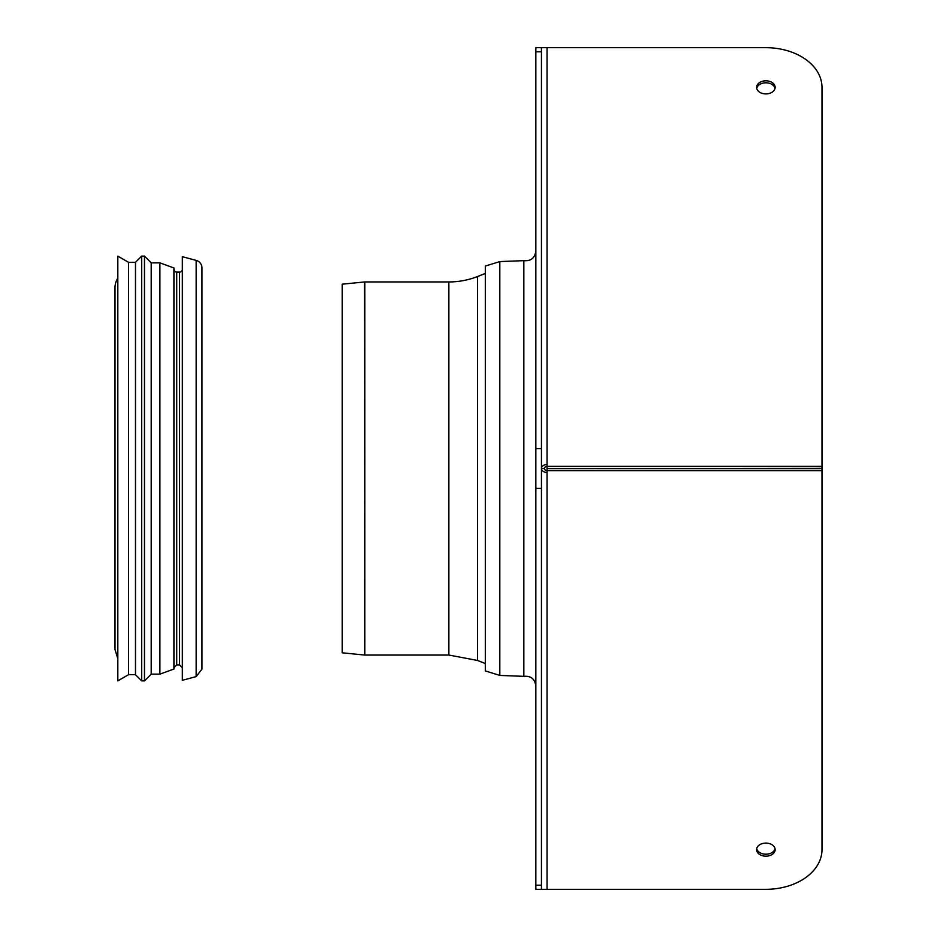 <?xml version="1.0" encoding="UTF-8"?>
<svg xmlns="http://www.w3.org/2000/svg" width="937" height="937" viewBox="0 0 937 937"><rect width="100%" height="100%" fill="white"/><g stroke="black" fill="none" stroke-linecap="round" stroke-linejoin="round"><path stroke-width="1.41" d="M448.858 281.943L448.858 655.057L477.483 660.456L477.483 276.544A78.556 78.556 0 0 1 448.858 281.943L364.844 281.943A2.811 2.811 0 0 0 364.563 281.955L364.844 655.057L364.844 281.943M547.056 466.521A2.811 1.979 0 0 0 544.245 468.5L541.445 468.5A5.61 3.971 0 0 0 547.056 472.471L547.056 470.62L821.983 470.62L821.983 468.641L547.056 468.641L821.983 468.359L821.983 466.38L547.056 466.38L547.056 464.529A5.61 3.971 180 0 0 541.445 468.5L541.445 47.682L765.88 47.682A56.103 39.67 180 0 1 821.983 87.364L821.983 466.38M364.563 655.045L342.251 652.82L342.251 284.18L364.563 281.955M756.616 849.636A9.253 6.547 0 0 1 765.88 843.089A9.253 6.547 0 0 1 775.133 849.636A9.253 6.547 0 0 1 765.88 856.184A9.253 6.547 0 0 1 756.616 849.636M756.721 848.653A9.253 6.547 180 0 0 765.88 854.204A9.253 6.547 180 0 0 775.028 848.653M775.028 88.347A9.253 6.547 0 0 0 765.88 82.796A9.253 6.547 0 0 0 756.721 88.347M756.616 87.364A9.253 6.547 180 0 1 765.88 80.816A9.253 6.547 180 0 1 775.133 87.364A9.253 6.547 180 0 1 765.88 93.911A9.253 6.547 180 0 1 756.616 87.364M821.983 470.62L821.983 849.636A56.103 39.67 0 0 1 765.88 889.318L541.445 889.318L541.445 468.5M547.056 468.359L547.056 466.38M544.245 468.5A2.811 1.979 0 0 0 547.056 470.479M547.056 468.641L547.056 470.62M535.835 51.793L541.445 51.793L541.445 47.682L535.835 47.682L535.835 889.318L541.445 889.318L535.835 889.318M535.835 448.659L541.445 448.659L541.445 488.341L535.835 488.341M535.835 885.207L541.445 885.207L541.445 889.318M499.808 261.575L499.808 675.425L485.331 670.939L485.331 266.061L499.808 261.575L523.83 260.65C530.869 261.271 534.875 258.085 535.835 251.081M196.161 676.608L182.34 680.309L182.34 256.691L196.161 260.392A7.859 7.859 0 0 1 201.982 267.912L201.982 669.088L196.161 676.608L196.161 260.392M182.34 269.317A2.811 2.811 0 0 1 179.541 272.117L176.73 272.117A2.811 2.811 0 0 1 173.931 269.317M159.899 262.864L159.899 674.136L173.931 669.03L173.931 267.97L159.899 262.864L151.208 262.864L144.474 256.129L141.663 256.129L141.663 680.871L144.474 680.871L144.474 256.129M159.899 674.136L151.208 674.136L151.208 262.864M141.663 680.871L135.49 674.699L135.49 262.301L141.663 256.129M128.51 468.5L128.51 262.301L117.816 256.129L117.816 680.871L128.51 674.699L128.51 468.5M115.017 287.554L115.017 649.446L115.017 287.554A16.831 16.831 0 0 1 117.816 278.242M547.056 47.682L547.056 464.529M547.056 472.471L547.056 889.318M499.808 675.425L523.83 676.35L523.83 260.65M182.34 667.683L179.541 664.883L179.541 272.117M179.541 664.883L176.73 664.883L176.73 272.117M477.483 660.456L485.331 663.537M477.483 276.544L485.331 273.463M448.858 655.057L364.844 655.057M523.83 676.35C530.869 675.729 534.875 678.915 535.835 685.919M176.73 664.883L173.931 667.683M151.208 674.136L144.474 680.871M135.49 262.301L128.51 262.301M135.49 674.699L128.51 674.699M117.816 658.758L115.017 649.446"/></g></svg>
